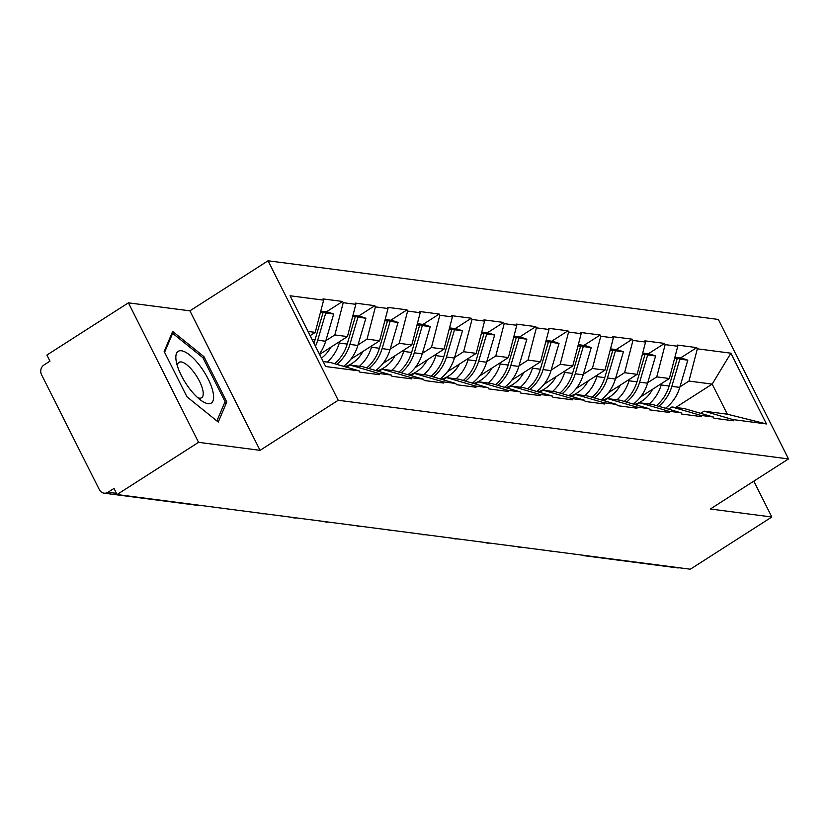 <?xml version="1.0" encoding="UTF-8"?>
<svg xmlns="http://www.w3.org/2000/svg" width="830" height="830" viewBox="0 0 830 830"><rect width="100%" height="100%" fill="white"/><g stroke="black" fill="none" stroke-linecap="round" stroke-linejoin="round"><path stroke-width="1.25" d="M128.411 302.836L198.567 442.328L260.06 450.337L189.904 310.845L128.411 302.836L46.905 355.043L49.966 361.143L44.011 364.961A7.086 6.36 -82.6 0 0 41.5 374.631L99.382 489.721A7.086 6.36 -82.6 0 0 104.051 493.165A7.086 6.36 -82.6 0 0 108.035 492.242L113.99 488.434L117.061 494.535L690.332 569.214L771.838 517.007L753.806 481.151M189.904 310.845L268.059 260.786L718.344 319.446L788.5 458.928L338.215 400.268L268.059 260.786M310.15 335.652L315.244 332.384L323.627 300.138L290.085 295.771L325.682 366.528L359.214 370.896L359.826 372.12L379.435 374.672L378.822 373.448L349.98 365.034L346.587 367.213M323.627 300.138L323.015 298.914L342.614 301.466L326.418 311.841M325.817 340.725L334.843 334.947L343.226 302.691L342.614 301.466M343.226 302.691L355.821 304.33L355.199 303.106L374.807 305.668L358.612 316.043M358.01 344.917L367.036 339.138L375.419 306.882L374.807 305.668M375.419 306.882L388.015 308.521L387.392 307.308L407.001 309.86L390.806 320.235M390.204 349.119L399.23 343.33L407.613 311.074L407.001 309.86M407.613 311.074L420.198 312.713L419.586 311.499L439.195 314.051L422.989 324.426M422.387 353.31L431.424 347.521L439.807 315.276L439.195 314.051M439.807 315.276L452.392 316.915L451.779 315.69L471.388 318.243L455.182 328.618M454.581 357.502L463.617 351.723L472 319.467L471.388 318.243M472 319.467L484.585 321.106L483.973 319.882L503.582 322.434L487.376 332.82M486.774 361.693L495.811 355.914L504.194 323.659L503.582 322.434M504.194 323.659L516.779 325.298L516.167 324.074L535.775 326.636L519.57 337.011M518.968 365.895L528.005 360.106L536.388 327.85L535.775 326.636M536.388 327.85L548.972 329.489L548.36 328.275L567.959 330.828L551.763 341.203M551.162 370.087L560.198 364.297L568.581 332.042L567.959 330.828M568.581 332.042L581.166 333.691L580.554 332.467L600.152 335.019L583.957 345.394M583.355 374.278L592.392 368.489L600.775 336.243L600.152 335.019M600.775 336.243L613.36 337.883L612.748 336.658L632.346 339.211L616.151 349.586M615.549 378.47L624.585 372.691L632.958 340.435L632.346 339.211M632.958 340.435L645.553 342.074L644.941 340.85L664.54 343.413L648.344 353.788M647.742 382.671L656.769 376.882L665.152 344.626L664.54 343.413M665.152 344.626L677.747 346.266L677.135 345.052L696.733 347.604L680.538 357.979M679.936 386.863L688.962 381.074L697.345 348.818L696.733 347.604M697.345 348.818L730.877 353.186L766.474 423.954L732.932 419.586L704.099 411.172L700.707 413.34M378.822 373.448L391.407 375.087L392.019 376.312L411.628 378.864L411.006 377.64L423.601 379.279L424.213 380.503L443.811 383.055L443.199 381.842L455.795 383.481L456.407 384.695L476.005 387.247L475.393 386.033L487.988 387.672L488.6 388.886L508.199 391.449L507.587 390.225L520.171 391.864L520.794 393.088L540.392 395.64L539.78 394.416L552.365 396.055L552.988 397.28L572.586 399.832L571.974 398.608L584.559 400.257L585.171 401.471L604.779 404.023L604.167 402.809L616.752 404.449L617.364 405.663L636.973 408.225L636.361 407.001L648.946 408.64L649.558 409.864L669.167 412.417L668.555 411.192L681.139 412.832L681.752 414.056L701.36 416.608L700.748 415.384L713.333 417.023L713.945 418.247L733.554 420.8L732.932 419.586M319.592 354.42L347.438 336.586L334.843 334.947M349.98 365.034L362.575 366.673L391.407 375.087M347.438 336.586L355.821 304.33M350.789 359.245L379.632 340.777L367.036 339.138M411.006 377.64L382.174 369.226L378.781 371.404M382.174 369.226L394.758 370.865L423.601 379.279M379.632 340.777L388.015 308.521M382.983 363.447L411.815 344.969L399.23 343.33M443.199 381.842L414.367 373.427L410.975 375.596M414.367 373.427L426.952 375.067L455.795 383.481M411.815 344.969L420.198 312.713M415.176 367.638L444.009 349.16L431.424 347.521M475.393 386.033L446.561 377.619L443.168 379.798M446.561 377.619L459.146 379.258L487.988 387.672M444.009 349.16L452.392 316.915M447.37 371.83L476.202 353.362L463.617 351.723M507.587 390.225L478.754 381.81L475.351 383.989M478.754 381.81L491.339 383.45L520.171 391.864M476.202 353.362L484.585 321.106M479.564 376.021L508.396 357.554L495.811 355.914M539.78 394.416L510.948 386.002L507.545 388.181M510.948 386.002L523.533 387.641L552.365 396.055M508.396 357.554L516.779 325.298M511.757 380.213L540.589 361.745L528.005 360.106M571.974 398.608L543.142 390.204L539.739 392.372M543.142 390.204L555.726 391.843L584.559 400.257M540.589 361.745L548.972 329.489M543.951 384.415L572.783 365.937L560.198 364.297M604.167 402.809L575.335 394.395L571.932 396.564M575.335 394.395L587.92 396.035L616.752 404.449M572.783 365.937L581.166 333.691M576.134 388.606L604.977 370.128L592.392 368.489M636.361 407.001L607.519 398.587L604.126 400.766M607.519 398.587L620.114 400.226L648.946 408.64M604.977 370.128L613.36 337.883M608.328 392.798L637.17 374.33L624.585 372.691M668.555 411.192L639.712 402.778L636.32 404.957M639.712 402.778L652.307 404.418L681.139 412.832M637.17 374.33L645.553 342.074M640.521 396.989L669.364 378.522L656.769 376.882M700.748 415.384L671.906 406.97L668.513 409.149M671.906 406.97L684.501 408.619L713.333 417.023M669.364 378.522L677.747 346.266M679.272 567.772A7.086 6.36 97.4 0 1 677.332 567.855L583.843 555.675A7.086 6.36 97.4 0 0 585.783 555.592M675.703 407.468L712.182 384.103L688.962 381.074M704.099 411.172L727.319 414.191L712.182 384.103L730.877 353.186M766.474 423.954L727.319 414.191M198.567 442.328L117.061 494.535M260.06 450.337L338.215 400.268M788.5 458.928L710.345 508.998L771.838 517.007M315.244 332.384L308.034 331.45M323.171 361.548L330.382 362.482L359.214 370.896M203.993 356.682L172.681 331.429L164.164 351.495L186.958 396.813L218.259 422.065L226.777 402L203.993 356.682L202.665 357.533M224.245 403.629L226.777 402M634.577 404.449L635.583 404.106A31.633 28.396 -82.6 0 0 641.839 401.118A31.633 28.396 -82.6 0 0 652.588 389.27M665.473 408.267A38.72 34.756 -82.6 0 0 679.77 387.392L687.811 360.168L681.762 358.135L674.894 357.242M674.842 357.45L679.863 359.131L687.811 360.168M658.73 406.295A38.72 34.756 -82.6 0 0 671.833 386.365L679.863 359.131M649.174 404.013A38.72 34.756 -82.6 0 0 661.199 384.975L661.655 383.46M674.707 357.958L677.187 358.788L674.583 358.446M656.437 405.631A38.72 34.756 -82.6 0 0 669.146 386.012L677.187 358.788M602.383 400.257L603.4 399.915A31.633 28.396 -82.6 0 0 609.645 396.927A31.633 28.396 -82.6 0 0 620.394 385.068M633.28 404.065A38.72 34.756 -82.6 0 0 647.587 383.201L655.617 355.977L649.568 353.943L642.7 353.051M642.648 353.248L647.67 354.939L655.617 355.977M626.536 402.104A38.72 34.756 -82.6 0 0 639.639 382.174L647.67 354.939M616.981 399.821A38.72 34.756 -82.6 0 0 629.005 380.783L629.462 379.269M642.513 353.756L644.993 354.597L642.389 354.254M624.243 401.43A38.72 34.756 -82.6 0 0 636.952 381.821L644.993 354.597M570.189 396.055L571.206 395.723A31.633 28.396 -82.6 0 0 577.452 392.725A31.633 28.396 -82.6 0 0 588.2 380.877M601.086 399.873A38.72 34.756 -82.6 0 0 615.393 379.009L623.423 351.785L617.375 349.752L610.507 348.859M610.455 349.057L615.476 350.748L623.423 351.785M594.353 397.912A38.72 34.756 -82.6 0 0 607.446 377.972L615.476 350.748M584.787 395.63A38.72 34.756 -82.6 0 0 596.822 376.592L597.268 375.077M610.32 349.565L612.799 350.395L610.195 350.063M592.06 397.238A38.72 34.756 -82.6 0 0 604.759 377.629L612.799 350.395M537.996 391.864L539.012 391.532A31.633 28.396 -82.6 0 0 545.269 388.533A31.633 28.396 -82.6 0 0 556.007 376.685M568.892 395.682A38.72 34.756 -82.6 0 0 583.2 374.818L591.23 347.594L585.181 345.56L578.313 344.658M578.261 344.865L583.293 346.556L591.23 347.594M562.159 393.711A38.72 34.756 -82.6 0 0 575.252 373.78L583.293 346.556M552.604 391.428A38.72 34.756 -82.6 0 0 564.628 372.4L565.074 370.875M578.126 345.373L580.606 346.203L578.002 345.861M559.866 393.046A38.72 34.756 -82.6 0 0 572.565 373.427L580.606 346.203M505.802 387.672L506.819 387.33A31.633 28.396 -82.6 0 0 513.075 384.342A31.633 28.396 -82.6 0 0 523.813 372.494M536.699 391.49A38.72 34.756 -82.6 0 0 551.006 370.626L559.036 343.392L552.988 341.358L546.119 340.466M546.067 340.674L551.099 342.365L559.036 343.392M529.965 389.519A38.72 34.756 -82.6 0 0 543.059 369.589L551.099 342.365M520.41 387.237A38.72 34.756 -82.6 0 0 532.435 368.198L532.881 366.684M545.933 341.182L548.412 342.012L545.808 341.67M527.673 388.855A38.72 34.756 -82.6 0 0 540.372 369.236L548.412 342.012M473.608 383.481L474.625 383.138A31.633 28.396 -82.6 0 0 480.881 380.15A31.633 28.396 -82.6 0 0 491.63 368.292M504.505 387.299A38.72 34.756 -82.6 0 0 518.812 366.424L526.853 339.2L520.804 337.167L513.926 336.275M513.874 336.472L518.906 338.163L526.853 339.2M497.772 385.327A38.72 34.756 -82.6 0 0 510.865 365.397L518.906 338.163M488.216 383.045A38.72 34.756 -82.6 0 0 500.241 364.007L500.687 362.492M513.739 336.98L516.219 337.82L513.614 337.478M495.479 384.653A38.72 34.756 -82.6 0 0 508.188 365.044L516.219 337.82M189.759 388.928A30.689 10.8 57.4 0 0 201.379 400.631A30.689 10.8 57.4 0 0 213.59 396.232A30.689 10.8 57.4 0 0 199.698 365.522A30.689 10.8 57.4 0 0 176.24 361.392A30.689 10.8 57.4 0 0 189.759 388.928M197.675 397.653A21.009 7.387 57.4 0 0 201.659 397.736A21.009 7.387 57.4 0 0 193.722 372.037A21.009 7.387 57.4 0 0 178.99 362.357A21.009 7.387 57.4 0 0 177.402 365.999M164.579 352.325L172.64 333.318L202.977 357.782L225.065 401.689L216.889 420.955M171.592 333.992L172.64 333.318M441.415 379.279L442.432 378.947A31.633 28.396 -82.6 0 0 448.688 375.949A31.633 28.396 -82.6 0 0 459.436 364.1M472.322 383.097A38.72 34.756 -82.6 0 0 486.619 362.233L494.659 335.009L488.611 332.975L481.732 332.083M481.68 332.28L486.712 333.971L494.659 335.009M465.578 381.136A38.72 34.756 -82.6 0 0 478.671 361.195L486.712 333.971M456.023 378.854A38.72 34.756 -82.6 0 0 468.047 359.815L468.494 358.301M481.556 332.788L484.025 333.619L481.421 333.287M463.285 380.462A38.72 34.756 -82.6 0 0 475.995 360.853L484.025 333.619M409.221 375.087L410.238 374.755A31.633 28.396 -82.6 0 0 416.494 371.757A31.633 28.396 -82.6 0 0 427.243 359.909M440.128 378.905A38.72 34.756 -82.6 0 0 454.425 358.041L462.466 330.817L456.417 328.784L449.538 327.881M449.487 328.089L454.518 329.78L462.466 330.817M433.385 376.945A38.72 34.756 -82.6 0 0 446.478 357.004L454.518 329.78M423.829 374.652A38.72 34.756 -82.6 0 0 435.854 355.624L436.3 354.099M449.362 328.597L451.831 329.427L449.227 329.085M431.092 376.27A38.72 34.756 -82.6 0 0 443.801 356.651L451.831 329.427M377.038 370.896L378.044 370.564A31.633 28.396 -82.6 0 0 384.3 367.565A31.633 28.396 -82.6 0 0 395.049 355.717M407.935 374.714A38.72 34.756 -82.6 0 0 422.231 353.85L430.272 326.615L424.223 324.592L417.345 323.69M417.293 323.897L422.325 325.588L430.272 326.615M401.191 372.743A38.72 34.756 -82.6 0 0 414.284 352.812L422.325 325.588M391.636 370.46A38.72 34.756 -82.6 0 0 403.66 351.422L404.106 349.907M417.168 324.406L419.638 325.236L417.034 324.893M398.898 372.079A38.72 34.756 -82.6 0 0 411.607 352.46L419.638 325.236M344.844 366.704L345.851 366.362A31.633 28.396 -82.6 0 0 352.107 363.374A31.633 28.396 -82.6 0 0 362.855 351.515M375.741 370.522A38.72 34.756 -82.6 0 0 390.038 349.648L398.078 322.424L392.03 320.39L385.162 319.498M385.099 319.706L390.131 321.386L398.078 322.424M368.997 368.551A38.72 34.756 -82.6 0 0 382.101 348.621L390.131 321.386M359.442 366.269A38.72 34.756 -82.6 0 0 371.467 347.231L371.913 345.716M384.975 320.204L387.454 321.044L384.84 320.702M366.704 367.887A38.72 34.756 -82.6 0 0 379.414 348.268L387.454 321.044M321.449 358.124A31.633 28.396 -82.6 0 0 330.662 347.324M343.547 366.321A38.72 34.756 -82.6 0 0 357.844 345.456L365.885 318.232L359.836 316.199L352.968 315.307M352.916 315.504L357.938 317.195L365.885 318.232M336.804 364.36A38.72 34.756 -82.6 0 0 349.907 344.419L357.938 317.195M327.248 362.077A38.72 34.756 -82.6 0 0 339.273 343.039L339.719 341.524M352.781 316.012L355.261 316.842L352.657 316.51M334.511 363.685A38.72 34.756 -82.6 0 0 347.22 344.077L355.261 316.842M319.384 354.016A38.72 34.756 -82.6 0 0 325.661 341.265L333.691 314.041L327.643 312.007L320.774 311.115M320.722 311.312L325.744 313.003L333.691 314.041M315.452 346.193A38.72 34.756 -82.6 0 0 317.714 340.227L325.744 313.003M320.588 311.821L323.067 312.651L320.463 312.319M313.916 343.143A38.72 34.756 -82.6 0 0 315.026 339.885L323.067 312.651M108.035 492.242L116.459 493.342M104.051 493.165L197.53 505.346A7.086 6.36 -82.6 0 0 199.47 505.273M679.77 387.392L671.833 386.365M669.146 386.012L661.199 384.975M647.587 383.201L639.639 382.174M636.952 381.821L629.005 380.783M615.393 379.009L607.446 377.972M604.759 377.629L596.822 376.592M583.2 374.818L575.252 373.78M572.565 373.427L564.628 372.4M551.006 370.626L543.059 369.589M540.372 369.236L532.435 368.198M518.812 366.424L510.865 365.397M508.188 365.044L500.241 364.007M486.619 362.233L478.671 361.195M475.995 360.853L468.047 359.815M454.425 358.041L446.478 357.004M443.801 356.651L435.854 355.624M422.231 353.85L414.284 352.812M411.607 352.46L403.66 351.422M390.038 349.648L382.101 348.621M379.414 348.268L371.467 347.231M357.844 345.456L349.907 344.419M347.22 344.077L339.273 343.039M325.661 341.265L317.714 340.227M315.026 339.885L312.08 339.501M581.768 555.073A7.086 7.086 0 0 0 583.843 555.675M549.585 550.881A7.086 7.086 0 0 0 553.807 551.431M517.391 546.679A7.086 7.086 0 0 0 521.614 547.24M485.197 542.488A7.086 7.086 0 0 0 489.42 543.038M453.004 538.297A7.086 7.086 0 0 0 457.237 538.846M420.81 534.105A7.086 7.086 0 0 0 425.043 534.655M388.616 529.913A7.086 7.086 0 0 0 392.849 530.463M356.423 525.712A7.086 7.086 0 0 0 360.656 526.262M324.229 521.52A7.086 7.086 0 0 0 328.462 522.07M292.036 517.329A7.086 7.086 0 0 0 296.269 517.879M259.842 513.137A7.086 7.086 0 0 0 264.075 513.687M227.648 508.935A7.086 7.086 0 0 0 231.881 509.496M197.53 505.346A7.086 7.086 0 0 0 199.688 505.294"/></g></svg>
